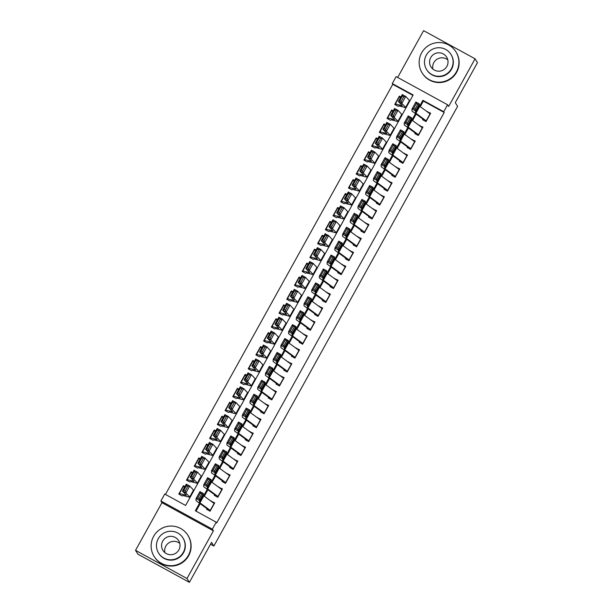 <?xml version="1.0" encoding="UTF-8"?>
<svg xmlns="http://www.w3.org/2000/svg" width="613" height="613" viewBox="0 0 613 613"><rect width="100%" height="100%" fill="white"/><g stroke="black" fill="none" stroke-linecap="round" stroke-linejoin="round"><path stroke-width="0.92" d="M412.924 95.375L392.757 84.341L392.274 83.575L396.136 76.617L447.597 104.769L443.743 111.727L422.878 100.31L419.621 106.179M210.535 544.214L213.868 546.037L457.597 106.348L455.29 102.655L477.466 62.649L475.067 58.802L423.606 30.65L397.661 77.453M213.868 546.037L211.569 542.344L189.394 582.35L137.933 554.198L135.534 550.351L186.996 578.503L213.416 530.85L212.359 529.157L160.89 500.997L164.751 494.04L185.616 505.457L413.139 94.984L392.274 83.575M213.416 530.85L161.947 502.691L135.534 550.351M161.947 502.691L160.89 500.997M392.757 84.341L165.441 494.423M189.394 582.35L186.996 578.503M423.177 118.577L422.564 119.688L426.043 121.589L430.663 113.236L427.031 111.62M415.468 132.492L414.848 133.603L418.327 135.504L422.955 127.152L419.323 125.535M407.752 146.4L407.139 147.518L410.61 149.419L415.239 141.067L411.607 139.442M400.036 160.315L399.423 161.426L402.902 163.334L407.53 154.982L403.898 153.357M392.328 174.23L391.707 175.341L395.186 177.249L399.814 168.897L396.182 167.272M384.612 188.145L383.999 189.256L387.477 191.156L392.105 182.812L388.473 181.187M376.903 202.06L376.282 203.171L379.761 205.071L384.389 196.727L380.757 195.103M369.187 215.975L368.574 217.086L372.053 218.987L376.673 210.642L373.041 209.018M361.478 229.89L360.858 231.001L364.337 232.902L368.965 224.557L365.333 222.933M353.762 243.805L353.149 244.916L356.62 246.817L361.249 238.465L357.617 236.848M346.046 257.721L345.433 258.832L348.912 260.732L353.54 252.38L349.908 250.763M338.338 271.628L337.717 272.747L341.196 274.647L345.824 266.295L342.192 264.678M330.622 285.543L330.009 286.654L333.487 288.562L338.115 280.21L334.483 278.586M322.913 299.458L322.292 300.569L325.771 302.477L330.399 294.125L326.767 292.501M315.197 313.373L314.584 314.484L318.063 316.385L322.691 308.04L319.051 306.416M307.488 327.288L306.868 328.399L310.347 330.3L314.975 321.955L311.343 320.331M299.772 341.203L299.159 342.315L302.63 344.215L307.259 335.87L303.627 334.246M292.056 355.119L291.443 356.23L294.922 358.13L299.55 349.785L295.918 348.161M284.348 369.034L283.735 370.145L287.206 372.045L291.834 363.701L288.202 362.076M276.632 382.949L276.019 384.06L279.497 385.96L284.125 377.608L280.493 375.991M268.923 396.864L268.302 397.975L271.781 399.875L276.409 391.523L272.777 389.906M261.207 410.771L260.594 411.882L264.073 413.79L268.701 405.438L265.069 403.814M253.498 424.686L252.878 425.797L256.357 427.705L260.985 419.353L257.353 417.729M245.782 438.601L245.169 439.713L248.64 441.621L253.269 433.268L249.637 431.644M238.074 452.517L237.453 453.628L240.932 455.528L245.56 447.184L241.928 445.559M230.358 466.432L229.745 467.543L233.216 469.443L237.844 461.099L234.212 459.474M222.642 480.347L222.029 481.458L225.507 483.358L230.136 475.014L226.504 473.389M214.933 494.262L214.312 495.373L217.791 497.273L222.419 488.929L218.787 487.304M184.076 486.783L183.41 485.718L178.781 494.07L182.26 495.971M191.785 472.868L191.126 471.803L186.498 480.155L189.976 482.056M199.501 458.953L198.834 457.888L194.206 466.24L197.685 468.14M207.217 445.038L206.55 443.973L201.922 452.325L205.401 454.225M214.925 431.123L214.266 430.058L209.638 438.41L213.109 440.31M222.642 417.215L221.975 416.15L217.347 424.495L220.826 426.395M230.35 403.3L229.691 402.235L225.063 410.58L228.542 412.48M238.066 389.385L237.4 388.32L232.771 396.665L236.25 398.573M245.775 375.47L245.116 374.405L240.488 382.75L243.966 384.657M253.491 361.555L252.824 360.49L248.196 368.842L251.675 370.742M261.207 347.64L260.54 346.575L255.912 354.927L259.391 356.827M268.915 333.725L268.256 332.66L263.628 341.012L267.099 342.912M276.632 319.81L275.965 318.745L271.337 327.097L274.816 328.997M284.34 305.895L283.681 304.83L279.053 313.182L282.532 315.082M292.056 291.98L291.39 290.922L286.761 299.267L290.24 301.167M299.765 278.072L299.106 277.007L294.478 285.351L297.956 287.252M307.481 264.157L306.814 263.092L302.186 271.436L305.665 273.344M315.197 250.242L314.53 249.177L309.902 257.521L313.381 259.429M322.905 236.327L322.239 235.262L317.618 243.614L321.089 245.514M330.622 222.412L329.955 221.347L325.327 229.699L328.806 231.599M338.33 208.497L337.671 207.432L333.043 215.784L336.514 217.684M346.046 194.582L345.38 193.516L340.751 201.869L344.23 203.769M353.755 180.666L353.096 179.601L348.468 187.953L351.946 189.854M361.471 166.751L360.804 165.694L356.176 174.038L359.655 175.939M369.179 152.844L368.52 151.779L363.892 160.123L367.371 162.024M376.895 138.929L376.229 137.864L371.601 146.208L375.079 148.116M384.612 125.014L383.945 123.949L379.317 132.293L382.796 134.201M392.32 111.099L391.661 110.033L387.033 118.378L390.504 120.286M184.957 486.569L183.41 485.718M192.674 472.654L191.126 471.803M200.382 458.739L198.834 457.888M208.098 444.823L206.55 443.973M215.814 430.908L214.266 430.058M223.523 416.993L221.975 416.15M231.239 403.078L229.691 402.235M238.947 389.163L237.4 388.32M246.664 375.248L245.116 374.405M254.372 361.341L252.824 360.49M262.088 347.425L260.54 346.575M269.797 333.51L268.256 332.66M277.513 319.595L275.965 318.745M285.229 305.68L283.681 304.83M292.937 291.765L291.39 290.922M300.654 277.85L299.106 277.007M308.362 263.935L306.814 263.092M316.078 250.02L314.53 249.177M323.787 236.105L322.239 235.262M331.503 222.197L329.955 221.347M339.219 208.282L337.671 207.432M346.927 194.367L345.38 193.516M354.643 180.452L353.096 179.601M362.352 166.537L360.804 165.694M370.068 152.622L368.52 151.779M377.777 138.707L376.229 137.864M385.493 124.791L383.945 123.949M393.209 110.876L391.661 110.033M398.22 106.371L394.741 104.471L399.37 96.118L400.917 96.969M199.539 503.227L195.348 510.782L216.213 522.199L216.696 522.966L444.218 112.493L423.361 101.084L420.265 106.654M416.143 114.095L412.557 120.569M408.427 128.01L404.841 134.485M400.718 141.925L397.132 148.4M393.002 155.84L389.416 162.315M385.293 169.755L381.707 176.23M377.577 183.67L373.991 190.137M369.869 197.585L366.275 204.052M362.153 211.493L358.567 217.967M354.444 225.408L350.851 231.883M346.728 239.323L343.142 245.798M339.012 253.238L335.426 259.713M331.304 267.153L327.717 273.628M323.587 281.068L320.001 287.543M315.879 294.983L312.285 301.458M308.163 308.898L304.577 315.373M300.454 322.813L296.861 329.281M292.738 336.729L289.152 343.196M285.022 350.636L281.436 357.111M277.314 364.551L273.727 371.026M269.597 378.466L266.011 384.941M261.889 392.381L258.295 398.856M254.173 406.296L250.587 412.771M246.464 420.212L242.871 426.686M238.748 434.127L235.162 440.601M231.032 448.042L227.446 454.509M223.324 461.957L219.738 468.424M215.607 475.864L212.021 482.339M207.899 489.779L204.305 496.254M200.183 503.694L196.045 511.165M207.217 508.177L206.604 509.288L210.083 511.188L214.711 502.836L211.079 501.219M447.597 104.769L448.655 106.463L475.067 58.802M444.218 112.493L443.743 111.727M216.213 522.199L212.359 529.157M415.499 113.627L411.913 120.094M407.783 127.535L404.197 134.009M400.074 141.45L396.488 147.925M392.358 155.365L388.772 161.84M384.65 169.28L381.064 175.755M376.934 183.195L373.348 189.67M369.225 197.11L365.632 203.577M361.509 211.025L357.923 217.492M353.793 224.94L350.207 231.407M346.084 238.855L342.498 245.323M338.368 252.763L334.782 259.238M330.66 266.678L327.074 273.153M322.944 280.593L319.358 287.068M315.235 294.508L311.649 300.983M307.519 308.423L303.933 314.898M299.803 322.338L296.217 328.806M292.094 336.253L288.508 342.721M284.378 350.169L280.792 356.636M276.67 364.084L273.084 370.551M268.954 377.999L265.368 384.466M261.245 391.906L257.659 398.381M253.529 405.821L249.943 412.296M245.821 419.736L242.227 426.211M238.105 433.652L234.518 440.126M230.388 447.567L226.802 454.041M222.68 461.482L219.094 467.949M214.964 475.397L211.378 481.864M207.255 489.312L203.669 495.779M423.361 101.084L422.878 100.31M211.684 501.664L211.232 500.936M400.036 97.183L399.37 96.118M219.393 487.749L218.941 487.021M227.109 473.834L226.657 473.106M234.817 459.919L234.365 459.198M242.533 446.003L242.081 445.283M250.25 432.088L249.797 431.368M257.958 418.173L257.506 417.453M265.674 404.266L265.222 403.538M273.383 390.351L272.931 389.623M281.099 376.436L280.647 375.708M288.807 362.521L288.355 361.793M296.523 348.605L296.071 347.877M304.24 334.69L303.787 333.962M311.948 320.775L311.496 320.055M319.664 306.86L319.212 306.14M327.373 292.945L326.921 292.225M335.089 279.038L334.637 278.31M342.797 265.123L342.345 264.395M350.513 251.207L350.061 250.479M358.23 237.292L357.777 236.564M365.938 223.377L365.486 222.649M373.654 209.462L373.202 208.734M381.363 195.547L380.911 194.827M389.079 181.632L388.627 180.912M396.787 167.717L396.335 166.997M404.503 153.802L404.051 153.081M412.212 139.894L411.767 139.166M419.928 125.979L419.476 125.251M427.644 112.064L427.192 111.336M210.435 510.545L199.968 502.859A7.969 0.444 29 0 1 199.47 502.392L199.562 500.492L196.076 498.561L195.984 500.469A11.954 0.667 -151 0 0 196.735 501.166L206.949 508.66M207.11 508.79L207.845 509.97M197.708 497.971L196.076 498.561L199.93 491.611L203.416 493.534L199.562 500.492L199.102 498.737L201.8 493.871L200.405 493.097L197.708 497.971L199.102 498.737M214.297 503.587L203.822 495.902A7.969 0.444 29 0 1 203.324 495.434L203.416 493.534L201.8 493.871M199.93 491.611L200.405 493.097M183.149 486.615L184.743 486.96M187.877 486.247L186.49 485.496L183.793 490.369L185.172 491.113L187.877 486.247L189.739 486.032L185.885 492.99L182.436 491.12L186.291 484.163L189.739 486.032L193.524 490.055A11.954 0.667 29 0 1 193.624 490.239L189.769 497.197A11.954 0.667 29 0 1 189.471 497.189L182.812 495.465M185.172 491.113L185.885 492.99L189.67 497.013A11.954 0.667 29 0 1 189.769 497.197M180.03 494.745L179.425 493.534L186.084 495.266A7.969 0.444 -151 0 0 186.283 495.266A7.969 0.444 -151 0 0 186.222 495.143L182.436 491.12L183.793 490.369M186.49 485.496L186.291 484.163M164.912 552.65A9.241 9.18 148.1 0 1 179.77 543.394M153.618 536.367A19.915 19.785 -31.9 0 0 154.101 556.412A19.915 19.785 -31.9 0 0 188.39 555.386A19.915 19.785 -31.9 0 0 187.907 535.341A19.915 19.785 -31.9 0 0 153.618 536.367M154.101 556.412L154.338 556.796A19.915 19.785 -31.9 0 0 188.628 555.769A19.915 19.785 -31.9 0 0 188.145 535.724L187.907 535.341M182.95 537.938L183.172 538.291A14.337 14.245 148.1 0 1 183.525 552.727A14.337 14.245 148.1 0 1 158.836 553.462L158.614 553.11A14.337 14.245 -31.9 0 0 183.302 552.367A14.337 14.245 -31.9 0 0 182.95 537.938A14.337 14.245 -31.9 0 0 158.261 538.674A14.337 14.245 -31.9 0 0 158.614 553.11M178.85 549.938A9.241 9.18 -31.9 0 0 178.628 540.635A9.241 9.18 -31.9 0 0 162.713 541.11A9.241 9.18 -31.9 0 0 162.943 550.413A9.241 9.18 -31.9 0 0 178.85 549.938M432.931 69.131A9.241 9.18 148.1 0 1 447.789 59.867M421.637 52.841A19.915 19.785 -31.9 0 0 422.119 72.893A19.915 19.785 -31.9 0 0 456.409 71.867A19.915 19.785 -31.9 0 0 455.926 51.814A19.915 19.785 -31.9 0 0 421.637 52.841M422.119 72.893L422.365 73.276A19.915 19.785 -31.9 0 0 456.647 72.25A19.915 19.785 -31.9 0 0 456.164 52.205L455.926 51.814M450.969 54.411L451.191 54.764A14.337 14.245 148.1 0 1 451.543 69.2A14.337 14.245 148.1 0 1 426.855 69.943L426.633 69.591A14.337 14.245 -31.9 0 0 451.321 68.848A14.337 14.245 -31.9 0 0 450.969 54.411A14.337 14.245 -31.9 0 0 426.288 55.155A14.337 14.245 -31.9 0 0 426.633 69.591M446.869 66.411A9.241 9.18 -31.9 0 0 446.647 57.109A9.241 9.18 -31.9 0 0 430.732 57.584A9.241 9.18 -31.9 0 0 430.962 66.894A9.241 9.18 -31.9 0 0 446.869 66.411M218.151 496.63L207.684 488.944A7.969 0.444 29 0 1 207.186 488.477L207.271 486.576L203.784 484.653L203.7 486.553A11.954 0.667 -151 0 0 204.443 487.251L214.665 494.745M214.826 494.875L215.561 496.055M205.416 484.055L203.784 484.653L207.646 477.696L211.133 479.619L207.271 486.576L206.811 484.829L209.508 479.956L208.114 479.182L205.416 484.055L206.811 484.829M222.006 489.672L211.539 481.987A7.969 0.444 29 0 1 211.041 481.519L211.133 479.619L209.508 479.956M207.646 477.696L208.114 479.182M225.868 482.715L215.393 475.029A7.969 0.444 29 0 1 214.895 474.562L214.987 472.661L211.5 470.738L211.408 472.638A11.954 0.667 -151 0 0 212.159 473.336L222.373 480.83M222.542 480.96L223.27 482.14M213.132 470.14L211.5 470.738L215.355 463.78L218.841 465.704L214.987 472.661L214.527 470.914L217.224 466.041L215.83 465.275L213.132 470.14L214.527 470.914M229.722 475.757L219.255 468.071A7.969 0.444 29 0 1 218.749 467.604L218.841 465.704L217.224 466.041M215.355 463.78L215.83 465.275M233.576 468.799L223.109 461.114A7.969 0.444 29 0 1 222.611 460.647L222.695 458.746L219.216 456.823L219.125 458.723A11.954 0.667 -151 0 0 219.875 459.421L230.09 466.914M230.25 467.045L230.986 468.225M220.841 456.225L219.216 456.823L223.071 449.865L226.557 451.789L222.695 458.746L222.235 456.999L224.94 452.126L223.546 451.36L220.841 456.225L222.235 456.999M237.43 461.842L226.963 454.156A7.969 0.444 29 0 1 226.465 453.697L226.557 451.789L224.94 452.126M223.071 449.865L223.546 451.36M241.292 454.884L230.817 447.199A7.969 0.444 29 0 1 230.319 446.739L230.411 444.831L226.925 442.908L226.833 444.808A11.954 0.667 -151 0 0 227.584 445.505L237.806 452.999M237.967 453.13L238.695 454.31M228.557 442.31L226.925 442.908L230.779 435.95L234.266 437.874L230.411 444.831L229.952 443.084L232.649 438.211L231.254 437.444L228.557 442.31L229.952 443.084M245.146 447.927L234.679 440.241A7.969 0.444 29 0 1 234.181 439.782L234.266 437.874L232.649 438.211M230.779 435.95L231.254 437.444M190.865 472.7L192.459 473.044M195.585 472.332L194.206 471.581L191.509 476.454L192.888 477.198L195.585 472.332L197.455 472.117L193.601 479.075L190.145 477.205L194.007 470.248L197.455 472.117L201.24 476.14A11.954 0.667 29 0 1 201.34 476.324L197.486 483.282A11.954 0.667 29 0 1 197.179 483.274L190.52 481.55M192.888 477.198L193.601 479.075L197.386 483.098A11.954 0.667 29 0 1 197.486 483.282M187.739 480.83L187.141 479.619L193.8 481.351A7.969 0.444 -151 0 0 193.999 481.351A7.969 0.444 -151 0 0 193.93 481.228L190.145 477.205L191.509 476.454M194.206 471.581L194.007 470.248M198.574 458.785L200.167 459.129M203.301 458.417L201.922 457.666L199.217 462.539L200.597 463.282L203.301 458.417L205.171 458.202L201.309 465.16L197.861 463.29L201.715 456.333L205.171 458.202L208.956 462.225A11.954 0.667 29 0 1 209.056 462.409L205.194 469.366A11.954 0.667 29 0 1 204.895 469.359L198.237 467.635M200.597 463.282L201.309 465.16L205.094 469.183A11.954 0.667 29 0 1 205.194 469.366M195.455 466.922L194.85 465.704L201.508 467.435A7.969 0.444 -151 0 0 201.715 467.435A7.969 0.444 -151 0 0 201.646 467.313L197.861 463.29L199.217 462.539M201.922 457.666L201.715 456.333M206.29 444.869L207.884 445.214M211.01 444.502L209.631 443.751L206.933 448.624L208.313 449.375L211.01 444.502L212.88 444.287L209.025 451.245L205.57 449.375L209.431 442.417L212.88 444.287L216.665 448.318A11.954 0.667 29 0 1 216.764 448.501L212.91 455.459A11.954 0.667 29 0 1 212.604 455.451L205.945 453.72M208.313 449.375L209.025 451.245L212.811 455.267A11.954 0.667 29 0 1 212.91 455.459M203.164 453.007L202.566 451.789L209.225 453.52A7.969 0.444 -151 0 0 209.424 453.528A7.969 0.444 -151 0 0 209.362 453.398L205.57 449.375L206.933 448.624M209.631 443.751L209.431 442.417M213.998 430.954L215.592 431.299M218.726 430.587L217.347 429.843L214.642 434.709L216.029 435.46L218.726 430.587L220.596 430.372L216.734 437.33L213.286 435.46L217.14 428.502L220.596 430.372L224.381 434.402A11.954 0.667 29 0 1 224.481 434.586L220.619 441.544A11.954 0.667 29 0 1 220.32 441.536L213.661 439.805M216.029 435.46L216.734 437.33L220.519 441.36A11.954 0.667 29 0 1 220.619 441.544M210.88 439.092L210.274 437.881L216.933 439.605A7.969 0.444 -151 0 0 217.14 439.613A7.969 0.444 -151 0 0 217.071 439.49L213.286 435.46L214.642 434.709M217.347 429.843L217.14 428.502M249.001 440.969L238.534 433.284A7.969 0.444 29 0 1 238.036 432.824L238.128 430.916L234.641 428.993L234.549 430.893A11.954 0.667 -151 0 0 235.3 431.59L245.514 439.084M245.675 439.222L246.411 440.395M236.266 428.395L234.641 428.993L238.495 422.035L241.982 423.958L238.128 430.916L237.66 429.169L240.365 424.296L238.97 423.529L236.266 428.395L237.66 429.169M252.862 434.012L242.388 426.326A7.969 0.444 29 0 1 241.89 425.866L241.982 423.958L240.365 424.296M238.495 422.035L238.97 423.529M221.714 417.039L223.308 417.384M226.435 416.671L225.055 415.928L222.358 420.794L223.737 421.545L226.435 416.671L228.304 416.465L224.45 423.422L221.002 421.552L224.856 414.595L228.304 416.465L232.089 420.487A11.954 0.667 29 0 1 232.189 420.671L228.335 427.629A11.954 0.667 29 0 1 228.028 427.621L221.37 425.889M223.737 421.545L224.45 423.422L228.235 427.445A11.954 0.667 29 0 1 228.335 427.629M218.588 425.177L217.99 423.966L224.649 425.69A7.969 0.444 -151 0 0 224.848 425.698A7.969 0.444 -151 0 0 224.787 425.575L221.002 421.552L222.358 420.794M225.055 415.928L224.856 414.595M256.717 427.054L246.25 419.369A7.969 0.444 29 0 1 245.744 418.909L245.836 417.001L242.35 415.078L242.265 416.986A11.954 0.667 -151 0 0 243.009 417.683L253.23 425.169M253.391 425.307L254.127 426.479M243.982 414.488L242.35 415.078L246.211 408.12L249.69 410.043L245.836 417.001L245.376 415.254L248.073 410.381L246.679 409.614L243.982 414.488L245.376 415.254M260.571 420.097L250.104 412.419A7.969 0.444 29 0 1 249.606 411.951L249.69 410.043L248.073 410.381M246.211 408.12L246.679 409.614M229.431 403.132L231.017 403.469M234.151 402.756L232.771 402.013L230.074 406.879L231.453 407.63L234.151 402.756L236.02 402.549L232.166 409.507L228.71 407.637L232.565 400.68L236.02 402.549L239.806 406.572A11.954 0.667 29 0 1 239.905 406.756L236.043 413.714A11.954 0.667 29 0 1 235.744 413.706L229.086 411.974M231.453 407.63L232.166 409.507L235.951 413.53A11.954 0.667 29 0 1 236.043 413.714M226.304 411.262L225.707 410.051L232.365 411.775A7.969 0.444 -151 0 0 232.565 411.783A7.969 0.444 -151 0 0 232.496 411.66L228.71 407.637L230.074 406.879M232.771 402.013L232.565 400.68M264.425 413.139L253.958 405.461A7.969 0.444 29 0 1 253.46 404.994L253.552 403.086L250.066 401.163L249.974 403.07A11.954 0.667 -151 0 0 250.725 403.768L260.939 411.262M261.1 411.392L261.835 412.564M251.698 400.573L250.066 401.163L253.92 394.205L257.406 396.136L253.552 403.086L253.092 401.339L255.79 396.473L254.395 395.699L251.698 400.573L253.092 401.339M268.287 406.181L257.812 398.504A7.969 0.444 29 0 1 257.314 398.036L257.406 396.136L255.79 396.473M253.92 394.205L254.395 395.699M237.139 389.217L238.733 389.554M241.867 388.841L240.48 388.098L237.783 392.964L239.162 393.715L241.867 388.841L243.729 388.634L239.875 395.592L236.426 393.722L240.281 386.765L243.729 388.634L247.514 392.657A11.954 0.667 29 0 1 247.614 392.841L243.759 399.799A11.954 0.667 29 0 1 243.461 399.791L236.802 398.067M239.162 393.715L239.875 395.592L243.66 399.615A11.954 0.667 29 0 1 243.759 399.799M234.02 397.347L233.415 396.136L240.074 397.86A7.969 0.444 -151 0 0 240.273 397.868A7.969 0.444 -151 0 0 240.212 397.745L236.426 393.722L237.783 392.964M240.48 388.098L240.281 386.765M272.141 399.232L261.674 391.546A7.969 0.444 29 0 1 261.176 391.079L261.261 389.178L257.774 387.247L257.69 389.155A11.954 0.667 -151 0 0 258.433 389.853L268.655 397.347M268.816 397.477L269.551 398.649M259.406 386.657L257.774 387.247L261.636 380.29L265.123 382.221L261.261 389.178L260.801 387.424L263.498 382.558L262.103 381.784L259.406 386.657L260.801 387.424M275.996 392.274L265.529 384.589A7.969 0.444 29 0 1 265.031 384.121L265.123 382.221L263.498 382.558M261.636 380.29L262.103 381.784M244.855 375.302L246.449 375.639M249.575 374.934L248.196 374.183L245.499 379.056L246.878 379.799L249.575 374.934L251.445 374.719L247.591 381.677L244.135 379.807L247.997 372.85L251.445 374.719L255.23 378.742A11.954 0.667 29 0 1 255.33 378.926L251.476 385.884A11.954 0.667 29 0 1 251.169 385.876L244.51 384.152M246.878 379.799L247.591 381.677L251.376 385.7A11.954 0.667 29 0 1 251.476 385.884M241.729 383.431L241.131 382.221L247.79 383.945A7.969 0.444 -151 0 0 247.989 383.953A7.969 0.444 -151 0 0 247.92 383.83L244.135 379.807L245.499 379.056M248.196 374.183L247.997 372.85M279.85 385.316L269.383 377.631A7.969 0.444 29 0 1 268.885 377.164L268.977 375.263L265.49 373.332L265.398 375.24A11.954 0.667 -151 0 0 266.149 375.938L276.363 383.431M276.532 383.562L277.26 384.734M267.122 372.742L265.49 373.332L269.345 366.375L272.831 368.306L268.977 375.263L268.517 373.509L271.214 368.643L269.82 367.869L267.122 372.742L268.517 373.509M283.712 378.359L273.245 370.673A7.969 0.444 29 0 1 272.739 370.206L272.831 368.306L271.214 368.643M269.345 366.375L269.82 367.869M252.564 361.386L254.157 361.731M257.291 361.019L255.905 360.268L253.207 365.141L254.587 365.884L257.291 361.019L259.161 360.804L255.299 367.762L251.851 365.892L255.705 358.934L259.161 360.804L262.946 364.827A11.954 0.667 29 0 1 263.038 365.011L259.184 371.968A11.954 0.667 29 0 1 258.885 371.961L252.227 370.237M254.587 365.884L255.299 367.762L259.084 371.784A11.954 0.667 29 0 1 259.184 371.968M249.445 369.516L248.84 368.306L255.498 370.03A7.969 0.444 -151 0 0 255.705 370.037A7.969 0.444 -151 0 0 255.636 369.915L251.851 365.892L253.207 365.141M255.905 360.268L255.705 358.934M287.566 371.401L277.099 363.716A7.969 0.444 29 0 1 276.601 363.248L276.685 361.348L273.206 359.425L273.114 361.325A11.954 0.667 -151 0 0 273.858 362.022L284.08 369.516M284.24 369.647L284.976 370.827M274.831 358.827L273.206 359.425L277.061 352.467L280.547 354.391L276.685 361.348L276.225 359.593L278.93 354.728L277.536 353.954L274.831 358.827L276.225 359.593M291.42 364.444L280.953 356.758A7.969 0.444 29 0 1 280.455 356.291L280.547 354.391L278.93 354.728M277.061 352.467L277.536 353.954M260.28 347.471L261.874 347.816M265 347.104L263.621 346.353L260.923 351.226L262.303 351.969L265 347.104L266.87 346.889L263.015 353.847L259.56 351.977L263.421 345.019L266.87 346.889L270.655 350.912A11.954 0.667 29 0 1 270.754 351.096L266.9 358.053A11.954 0.667 29 0 1 266.594 358.046L259.935 356.322M262.303 351.969L263.015 353.847L266.801 357.869A11.954 0.667 29 0 1 266.9 358.053M257.154 355.601L256.556 354.391L263.215 356.122A7.969 0.444 -151 0 0 263.414 356.122A7.969 0.444 -151 0 0 263.345 356L259.56 351.977L260.923 351.226M263.621 346.353L263.421 345.019M295.282 357.486L284.807 349.801A7.969 0.444 29 0 1 284.309 349.333L284.401 347.433L280.915 345.51L280.823 347.41A11.954 0.667 -151 0 0 281.574 348.107L291.788 355.601M291.957 355.732L292.685 356.912M282.547 344.912L280.915 345.51L284.769 338.552L288.256 340.476L284.401 347.433L283.942 345.686L286.639 340.813L285.244 340.046L282.547 344.912L283.942 345.686M299.136 350.529L288.669 342.843A7.969 0.444 29 0 1 288.171 342.376L288.256 340.476L286.639 340.813M284.769 338.552L285.244 340.046M267.988 333.556L269.582 333.901M272.716 333.188L271.337 332.438L268.632 337.311L270.011 338.054L272.716 333.188L274.586 332.974L270.724 339.931L267.276 338.062L271.13 331.104L274.586 332.974L278.371 336.997A11.954 0.667 29 0 1 278.471 337.181L274.609 344.138A11.954 0.667 29 0 1 274.31 344.131L267.651 342.406M270.011 338.054L270.724 339.931L274.509 343.954A11.954 0.667 29 0 1 274.609 344.138M264.87 341.694L264.264 340.476L270.923 342.207A7.969 0.444 -151 0 0 271.13 342.207A7.969 0.444 -151 0 0 271.061 342.085L267.276 338.062L268.632 337.311M271.337 332.438L271.13 331.104M302.991 343.571L292.524 335.886A7.969 0.444 29 0 1 292.026 335.418L292.117 333.518L288.631 331.595L288.539 333.495A11.954 0.667 -151 0 0 289.29 334.192L299.504 341.686M299.665 341.816L300.401 342.996M290.255 330.997L288.631 331.595L292.485 324.637L295.972 326.56L292.117 333.518L291.65 331.771L294.355 326.898L292.96 326.131L290.255 330.997L291.65 331.771M306.845 336.614L296.378 328.928A7.969 0.444 29 0 1 295.88 328.461L295.972 326.56L294.355 326.898M292.485 324.637L292.96 326.131M275.704 319.641L277.298 319.986M280.425 319.273L279.045 318.522L276.348 323.396L277.727 324.147L280.425 319.273L282.294 319.059L278.44 326.016L274.992 324.147L278.846 317.189L282.294 319.059L286.079 323.082A11.954 0.667 29 0 1 286.179 323.273L282.325 330.231A11.954 0.667 29 0 1 282.018 330.223L275.36 328.491M277.727 324.147L278.44 326.016L282.225 330.039A11.954 0.667 29 0 1 282.325 330.231M272.578 327.779L271.98 326.56L278.639 328.292A7.969 0.444 -151 0 0 278.838 328.292A7.969 0.444 -151 0 0 278.777 328.17L274.992 324.147L276.348 323.396M279.045 318.522L278.846 317.189M310.707 329.656L300.24 321.971A7.969 0.444 29 0 1 299.734 321.511L299.826 319.603L296.34 317.68L296.248 319.58A11.954 0.667 -151 0 0 296.999 320.277L307.22 327.771M307.381 327.901L308.109 329.081M297.972 317.082L296.34 317.68L300.201 310.722L303.68 312.645L299.826 319.603L299.366 317.856L302.063 312.982L300.669 312.216L297.972 317.082L299.366 317.856M314.561 322.699L304.094 315.013A7.969 0.444 29 0 1 303.596 314.553L303.68 312.645L302.063 312.982M300.201 310.722L300.669 312.216M283.421 305.726L285.007 306.071M288.141 305.358L286.761 304.607L284.057 309.481L285.443 310.232L288.141 305.358L290.01 305.144L286.148 312.101L282.7 310.232L286.555 303.274L290.01 305.144L293.796 309.174A11.954 0.667 29 0 1 293.895 309.358L290.033 316.316A11.954 0.667 29 0 1 289.734 316.308L283.076 314.576M285.443 310.232L286.148 312.101L289.941 316.132A11.954 0.667 29 0 1 290.033 316.316M280.294 313.864L279.697 312.645L286.348 314.377A7.969 0.444 -151 0 0 286.555 314.385A7.969 0.444 -151 0 0 286.486 314.262L282.7 310.232L284.057 309.481M286.761 304.607L286.555 303.274M318.415 315.741L307.948 308.055A7.969 0.444 29 0 1 307.45 307.596L307.542 305.688L304.056 303.764L303.964 305.665A11.954 0.667 -151 0 0 304.715 306.362L314.929 313.856M315.09 313.994L315.825 315.166M305.688 303.167L304.056 303.764L307.91 296.807L311.396 298.73L307.542 305.688L307.082 303.941L309.78 299.067L308.385 298.301L305.688 303.167L307.082 303.941M322.277 308.783L311.802 301.098A7.969 0.444 29 0 1 311.304 300.638L311.396 298.73L309.78 299.067M307.91 296.807L308.385 298.301M291.129 291.811L292.723 292.156M295.849 291.443L294.47 290.7L291.773 295.566L293.152 296.317L295.849 291.443L297.719 291.236L293.865 298.186L290.416 296.317L294.271 289.367L297.719 291.236L301.504 295.259A11.954 0.667 29 0 1 301.604 295.443L297.749 302.401A11.954 0.667 29 0 1 297.451 302.393L290.792 300.661M293.152 296.317L293.865 298.186L297.65 302.217A11.954 0.667 29 0 1 297.749 302.401M288.01 299.949L287.405 298.738L294.064 300.462A7.969 0.444 -151 0 0 294.263 300.47A7.969 0.444 -151 0 0 294.202 300.347L290.416 296.317L291.773 295.566M294.47 290.7L294.271 289.367M326.131 301.826L315.664 294.14A7.969 0.444 29 0 1 315.166 293.681L315.251 291.773L311.764 289.849L311.68 291.75A11.954 0.667 -151 0 0 312.423 292.455L322.645 299.941M322.806 300.079L323.541 301.251M313.396 289.259L311.764 289.849L315.626 282.892L319.112 284.815L315.251 291.773L314.791 290.026L317.488 285.152L316.093 284.386L313.396 289.259L314.791 290.026M329.986 294.868L319.519 287.183A7.969 0.444 29 0 1 319.021 286.723L319.112 284.815L317.488 285.152M315.626 282.892L316.093 284.386M298.845 277.904L300.431 278.241M303.565 277.528L302.186 276.785L299.489 281.651L300.868 282.401L303.565 277.528L305.435 277.321L301.581 284.279L298.125 282.409L301.987 275.452L305.435 277.321L309.22 281.344A11.954 0.667 29 0 1 309.32 281.528L305.466 288.485A11.954 0.667 29 0 1 305.159 288.478L298.5 286.746M300.868 282.401L301.581 284.279L305.366 288.302A11.954 0.667 29 0 1 305.466 288.485M295.719 286.033L295.121 284.823L301.78 286.547A7.969 0.444 -151 0 0 301.979 286.555A7.969 0.444 -151 0 0 301.91 286.432L298.125 282.409L299.489 281.651M302.186 276.785L301.987 275.452M333.84 287.911L323.373 280.233A7.969 0.444 29 0 1 322.875 279.766L322.967 277.858L319.48 275.934L319.388 277.842A11.954 0.667 -151 0 0 320.139 278.54L330.353 286.026M330.522 286.164L331.25 287.336M321.112 275.344L319.48 275.934L323.335 268.977L326.821 270.9L322.967 277.858L322.507 276.111L325.204 271.245L323.81 270.471L321.112 275.344L322.507 276.111M337.702 280.953L327.235 273.275A7.969 0.444 29 0 1 326.729 272.808L326.821 270.9L325.204 271.245M323.335 268.977L323.81 270.471M306.554 263.988L308.147 264.326M311.281 263.613L309.894 262.87L307.197 267.735L308.577 268.486L311.281 263.613L313.143 263.406L309.289 270.364L305.841 268.494L309.695 261.536L313.143 263.406L316.936 267.429A11.954 0.667 29 0 1 317.028 267.613L313.174 274.57A11.954 0.667 29 0 1 312.875 274.563L306.216 272.831M308.577 268.486L309.289 270.364L313.074 274.386A11.954 0.667 29 0 1 313.174 274.57M303.435 272.118L302.83 270.908L309.488 272.632A7.969 0.444 -151 0 0 309.688 272.639A7.969 0.444 -151 0 0 309.626 272.517L305.841 268.494L307.197 267.735M309.894 262.87L309.695 261.536M341.556 273.996L331.089 266.318A7.969 0.444 29 0 1 330.591 265.85L330.675 263.95L327.196 262.019L327.104 263.927A11.954 0.667 -151 0 0 327.848 264.624L338.07 272.118M338.23 272.249L338.966 273.421M328.821 261.429L327.196 262.019L331.051 255.062L334.537 256.993L330.675 263.95L330.215 262.195L332.92 257.33L331.526 256.556L328.821 261.429L330.215 262.195M345.41 267.046L334.943 259.36A7.969 0.444 29 0 1 334.445 258.893L334.537 256.993L332.92 257.33M331.051 255.062L331.526 256.556M314.27 250.073L315.864 250.411M318.99 249.698L317.611 248.955L314.913 253.82L316.293 254.571L318.99 249.698L320.86 249.491L317.005 256.449L313.549 254.579L317.411 247.621L320.86 249.491L324.645 253.514A11.954 0.667 29 0 1 324.744 253.698L320.89 260.655A11.954 0.667 29 0 1 320.584 260.648L313.925 258.924M316.293 254.571L317.005 256.449L320.791 260.471A11.954 0.667 29 0 1 320.89 260.655M311.143 258.203L310.546 256.993L317.205 258.717A7.969 0.444 -151 0 0 317.404 258.724A7.969 0.444 -151 0 0 317.335 258.602L313.549 254.579L314.913 253.82M317.611 248.955L317.411 247.621M349.272 260.088L338.797 252.403A7.969 0.444 29 0 1 338.299 251.935L338.391 250.035L334.905 248.104L334.813 250.012A11.954 0.667 -151 0 0 335.564 250.709L345.778 258.203M345.947 258.334L346.674 259.506M336.537 247.514L334.905 248.104L338.759 241.147L342.246 243.077L338.391 250.035L337.932 248.28L340.629 243.415L339.234 242.641L336.537 247.514L337.932 248.28M353.126 253.131L342.659 245.445A7.969 0.444 29 0 1 342.161 244.978L342.246 243.077L340.629 243.415M338.759 241.147L339.234 242.641M321.978 236.158L323.572 236.503M326.706 235.79L325.327 235.04L322.622 239.913L324.001 240.656L326.706 235.79L328.576 235.576L324.714 242.533L321.266 240.664L325.12 233.706L328.576 235.576L332.361 239.599A11.954 0.667 29 0 1 332.461 239.783L328.599 246.74A11.954 0.667 29 0 1 328.3 246.732L321.641 245.008M324.001 240.656L324.714 242.533L328.499 246.556A11.954 0.667 29 0 1 328.599 246.74M318.86 244.288L318.254 243.077L324.913 244.802A7.969 0.444 -151 0 0 325.12 244.809A7.969 0.444 -151 0 0 325.051 244.687L321.266 240.664L322.622 239.913M325.327 235.04L325.12 233.706M356.981 246.173L346.514 238.488A7.969 0.444 29 0 1 346.016 238.02L346.107 236.12L342.621 234.189L342.529 236.097A11.954 0.667 -151 0 0 343.28 236.794L353.494 244.288M353.655 244.418L354.391 245.598M344.245 233.599L342.621 234.189L346.475 227.239L349.962 229.162L346.107 236.12L345.64 234.365L348.345 229.5L346.95 228.726L344.245 233.599L345.64 234.365M360.835 239.216L350.368 231.53A7.969 0.444 29 0 1 349.87 231.063L349.962 229.162L348.345 229.5M346.475 227.239L346.95 228.726M329.694 222.243L331.288 222.588M334.414 221.875L333.035 221.124L330.338 225.998L331.717 226.741L334.414 221.875L336.284 221.661L332.43 228.618L328.982 226.749L332.836 219.791L336.284 221.661L340.069 225.684A11.954 0.667 29 0 1 340.169 225.868L336.315 232.825A11.954 0.667 29 0 1 336.008 232.817L329.35 231.093M331.717 226.741L332.43 228.618L336.215 232.641A11.954 0.667 29 0 1 336.315 232.825M326.568 230.373L325.97 229.162L332.629 230.894A7.969 0.444 -151 0 0 332.828 230.894A7.969 0.444 -151 0 0 332.767 230.772L328.982 226.749L330.338 225.998M333.035 221.124L332.836 219.791M364.697 232.258L354.222 224.573A7.969 0.444 29 0 1 353.724 224.105L353.816 222.205L350.329 220.282L350.238 222.182A11.954 0.667 -151 0 0 350.988 222.879L361.21 230.373M361.371 230.503L362.099 231.683M351.962 219.684L350.329 220.282L354.184 213.324L357.67 215.247L353.816 222.205L353.356 220.458L356.053 215.584L354.659 214.811L351.962 219.684L353.356 220.458M368.551 225.3L358.084 217.615A7.969 0.444 29 0 1 357.586 217.148L357.67 215.247L356.053 215.584M354.184 213.324L354.659 214.811M337.411 208.328L338.997 208.673M342.131 207.96L340.751 207.209L338.047 212.083L339.433 212.826L342.131 207.96L344 207.746L340.138 214.703L336.69 212.834L340.544 205.876L344 207.746L347.786 211.769A11.954 0.667 29 0 1 347.885 211.952L344.023 218.91A11.954 0.667 29 0 1 343.724 218.902L337.066 217.178M339.433 212.826L340.138 214.703L343.931 218.726A11.954 0.667 29 0 1 344.023 218.91M334.284 216.466L333.679 215.247L340.338 216.979A7.969 0.444 -151 0 0 340.544 216.979A7.969 0.444 -151 0 0 340.476 216.856L336.69 212.834L338.047 212.083M340.751 207.209L340.544 205.876M372.405 218.343L361.938 210.657A7.969 0.444 29 0 1 361.44 210.19L361.532 208.29L358.046 206.366L357.954 208.267A11.954 0.667 -151 0 0 358.705 208.964L368.919 216.458M369.08 216.588L369.815 217.768M359.678 205.769L358.046 206.366L361.9 199.409L365.386 201.332L361.532 208.29L361.065 206.543L363.77 201.669L362.375 200.903L359.678 205.769L361.065 206.543M376.267 211.385L365.792 203.7A7.969 0.444 29 0 1 365.294 203.232L365.386 201.332L363.77 201.669M361.9 199.409L362.375 200.903M345.119 194.413L346.713 194.758M349.839 194.045L348.46 193.294L345.763 198.168L347.142 198.911L349.839 194.045L351.709 193.831L347.855 200.788L344.406 198.919L348.261 191.961L351.709 193.831L355.494 197.853A11.954 0.667 29 0 1 355.594 198.045L351.739 204.995A11.954 0.667 29 0 1 351.441 204.987L344.782 203.263M347.142 198.911L347.855 200.788L351.64 204.811A11.954 0.667 29 0 1 351.739 204.995M342 202.551L341.395 201.332L348.054 203.064A7.969 0.444 -151 0 0 348.253 203.064A7.969 0.444 -151 0 0 348.192 202.941L344.406 198.919L345.763 198.168M348.46 193.294L348.261 191.961M380.121 204.428L369.654 196.742A7.969 0.444 29 0 1 369.149 196.275L369.241 194.375L365.754 192.451L365.67 194.352A11.954 0.667 -151 0 0 366.413 195.049L376.635 202.543M376.796 202.673L377.531 203.853M367.386 191.854L365.754 192.451L369.616 185.494L373.102 187.417L369.241 194.375L368.781 192.628L371.478 187.754L370.083 186.988L367.386 191.854L368.781 192.628M383.976 197.47L373.509 189.785A7.969 0.444 29 0 1 373.01 189.325L373.102 187.417L371.478 187.754M369.616 185.494L370.083 186.988M352.835 180.498L354.421 180.843M357.555 180.13L356.176 179.379L353.479 184.252L354.858 185.003L357.555 180.13L359.425 179.916L355.571 186.873L352.115 185.003L355.969 178.046L359.425 179.916L363.21 183.946A11.954 0.667 29 0 1 363.31 184.13L359.456 191.087A11.954 0.667 29 0 1 359.149 191.08L352.49 189.348M354.858 185.003L355.571 186.873L359.356 190.896A11.954 0.667 29 0 1 359.456 191.087M349.709 188.635L349.111 187.417L355.77 189.149A7.969 0.444 -151 0 0 355.969 189.156A7.969 0.444 -151 0 0 355.9 189.026L352.115 185.003L353.479 184.252M356.176 179.379L355.969 178.046M387.83 190.513L377.363 182.827A7.969 0.444 29 0 1 376.865 182.368L376.957 180.46L373.47 178.536L373.378 180.437A11.954 0.667 -151 0 0 374.129 181.134L384.343 188.628M384.504 188.758L385.24 189.938M375.102 177.939L373.47 178.536L377.324 171.579L380.811 173.502L376.957 180.46L376.497 178.712L379.194 173.839L377.8 173.073L375.102 177.939L376.497 178.712M391.692 183.555L381.217 175.87A7.969 0.444 29 0 1 380.719 175.41L380.811 173.502L379.194 173.839M377.324 171.579L377.8 173.073M360.544 166.583L362.137 166.928M365.271 166.215L363.884 165.472L361.187 170.337L362.567 171.088L365.271 166.215L367.133 166L363.279 172.958L359.831 171.088L363.685 164.131L367.133 166L370.919 170.031A11.954 0.667 29 0 1 371.018 170.215L367.164 177.172A11.954 0.667 29 0 1 366.865 177.165L360.206 175.433M362.567 171.088L363.279 172.958L367.064 176.988A11.954 0.667 29 0 1 367.164 177.172M357.425 174.72L356.82 173.51L363.478 175.234A7.969 0.444 -151 0 0 363.678 175.241A7.969 0.444 -151 0 0 363.616 175.119L359.831 171.088L361.187 170.337M363.884 165.472L363.685 164.131M395.546 176.598L385.079 168.912A7.969 0.444 29 0 1 384.581 168.452L384.665 166.544L381.179 164.621L381.094 166.521A11.954 0.667 -151 0 0 381.838 167.226L392.059 174.713M392.22 174.851L392.956 176.023M382.811 164.023L381.179 164.621L385.041 157.664L388.527 159.587L384.665 166.544L384.205 164.797L386.903 159.924L385.516 159.158L382.811 164.023L384.205 164.797M399.4 169.64L388.933 161.955A7.969 0.444 29 0 1 388.435 161.495L388.527 159.587L386.903 159.924M385.041 157.664L385.516 159.158M368.26 152.675L369.854 153.012M372.98 152.3L371.601 151.557L368.903 156.422L370.283 157.173L372.98 152.3L374.849 152.093L370.995 159.051L367.539 157.181L371.401 150.223L374.849 152.093L378.635 156.116A11.954 0.667 29 0 1 378.734 156.3L374.88 163.257A11.954 0.667 29 0 1 374.574 163.25L367.915 161.518M370.283 157.173L370.995 159.051L374.781 163.073A11.954 0.667 29 0 1 374.88 163.257M365.133 160.805L364.536 159.595L371.194 161.319A7.969 0.444 -151 0 0 371.394 161.326A7.969 0.444 -151 0 0 371.325 161.204L367.539 157.181L368.903 156.422M371.601 151.557L371.401 150.223M403.262 162.683L392.787 155.005A7.969 0.444 29 0 1 392.289 154.537L392.381 152.629L388.895 150.706L388.803 152.614A11.954 0.667 -151 0 0 389.554 153.311L399.768 160.798M399.937 160.935L400.664 162.108M390.527 150.116L388.895 150.706L392.749 143.749L396.236 145.672L392.381 152.629L391.922 150.882L394.619 146.017L393.224 145.243L390.527 150.116L391.922 150.882M407.116 155.725L396.649 148.047A7.969 0.444 29 0 1 396.144 147.58L396.236 145.672L394.619 146.017M392.749 143.749L393.224 145.243M410.971 148.767L400.504 141.09A7.969 0.444 29 0 1 400.005 140.622L400.09 138.714L396.611 136.791L396.519 138.699A11.954 0.667 -151 0 0 397.27 139.396L407.484 146.89M407.645 147.02L408.381 148.193M398.235 136.201L396.611 136.791L400.465 129.833L403.952 131.764L400.09 138.714L399.63 136.967L402.335 132.102L400.94 131.328L398.235 136.201L399.63 136.967M414.825 141.81L404.358 134.132A7.969 0.444 29 0 1 403.86 133.665L403.952 131.764L402.335 132.102M400.465 129.833L400.94 131.328M418.687 134.86L408.212 127.175A7.969 0.444 29 0 1 407.714 126.707L407.806 124.807L404.319 122.876L404.228 124.784A11.954 0.667 -151 0 0 404.978 125.481L415.2 132.975M415.361 133.105L416.089 134.278M405.952 122.286L404.319 122.876L408.174 115.918L411.66 117.849L407.806 124.807L407.346 123.052L410.043 118.186L408.649 117.412L405.952 122.286L407.346 123.052M422.541 127.902L412.074 120.217A7.969 0.444 29 0 1 411.576 119.75L411.66 117.849L410.043 118.186M408.174 115.918L408.649 117.412M375.968 138.76L377.562 139.097M380.696 138.385L379.317 137.641L376.612 142.507L377.991 143.258L380.696 138.385L382.566 138.178L378.704 145.135L375.256 143.266L379.11 136.308L382.566 138.178L386.351 142.201A11.954 0.667 29 0 1 386.451 142.385L382.589 149.342A11.954 0.667 29 0 1 382.29 149.334L375.631 147.603M377.991 143.258L378.704 145.135L382.489 149.158A11.954 0.667 29 0 1 382.589 149.342M372.85 146.89L372.244 145.679L378.903 147.404A7.969 0.444 -151 0 0 379.11 147.411A7.969 0.444 -151 0 0 379.041 147.289L375.256 143.266L376.612 142.507M379.317 137.641L379.11 136.308M383.684 124.845L385.278 125.182M388.404 124.47L387.025 123.726L384.328 128.592L385.707 129.343L388.404 124.47L390.274 124.263L386.42 131.22L382.964 129.351L386.826 122.393L390.274 124.263L394.059 128.286A11.954 0.667 29 0 1 394.159 128.469L390.305 135.427A11.954 0.667 29 0 1 389.998 135.419L383.34 133.695M385.707 129.343L386.42 131.22L390.205 135.243A11.954 0.667 29 0 1 390.305 135.427M380.558 132.975L379.96 131.764L386.619 133.488A7.969 0.444 -151 0 0 386.818 133.496A7.969 0.444 -151 0 0 386.757 133.373L382.964 129.351L384.328 128.592M387.025 123.726L386.826 122.393M391.401 110.93L392.987 111.267M396.121 110.562L394.741 109.811L392.036 114.685L393.423 115.428L396.121 110.562L397.99 110.348L394.128 117.305L390.68 115.436L394.534 108.478L397.99 110.348L401.776 114.37A11.954 0.667 29 0 1 401.875 114.554L398.013 121.512A11.954 0.667 29 0 1 397.714 121.504L391.056 119.78M393.423 115.428L394.128 117.305L397.914 121.328A11.954 0.667 29 0 1 398.013 121.512M388.274 119.06L387.669 117.849L394.328 119.573A7.969 0.444 -151 0 0 394.534 119.581A7.969 0.444 -151 0 0 394.465 119.458L390.68 115.436L392.036 114.685M394.741 109.811L394.534 108.478M426.395 120.945L415.928 113.259A7.969 0.444 29 0 1 415.43 112.792L415.522 110.892L412.036 108.961L411.944 110.869A11.954 0.667 -151 0 0 412.695 111.566L422.909 119.06M423.07 119.19L423.805 120.37M413.66 108.371L412.036 108.961L415.89 102.003L419.376 103.934L415.522 110.892L415.055 109.137L417.76 104.271L416.365 103.497L413.66 108.371L415.055 109.137M430.257 113.987L419.782 106.302A7.969 0.444 29 0 1 419.284 105.834L419.376 103.934L417.76 104.271M415.89 102.003L416.365 103.497M399.109 97.015L400.703 97.36M403.829 96.647L402.45 95.896L399.753 100.77L401.132 101.513L403.829 96.647L405.699 96.433L401.844 103.39L398.396 101.52L402.251 94.563L405.699 96.433L409.484 100.455A11.954 0.667 29 0 1 409.584 100.639L405.729 107.597A11.954 0.667 29 0 1 405.431 107.589L398.772 105.865M401.132 101.513L401.844 103.39L405.63 107.413A11.954 0.667 29 0 1 405.729 107.597M395.983 105.145L395.385 103.934L402.044 105.666A7.969 0.444 -151 0 0 402.243 105.666A7.969 0.444 -151 0 0 402.182 105.543L398.396 101.52L399.753 100.77M402.45 95.896L402.251 94.563M199.968 502.859L203.822 495.902M199.47 502.392L203.324 495.434M210.251 510.399L214.106 503.442M193.524 490.055L189.67 497.013M183.279 486.576L179.425 493.534M207.684 488.944L211.539 481.987M207.186 488.477L211.041 481.519M217.967 496.484L221.822 489.526M215.393 475.029L219.255 468.071M214.895 474.562L218.749 467.604M225.676 482.569L229.538 475.611M223.109 461.114L226.963 454.156M222.611 460.647L226.465 453.697M233.392 468.654L237.246 461.696M230.817 447.199L234.679 440.241M230.319 446.739L234.181 439.782M241.101 454.739L244.962 447.781M201.24 476.14L197.386 483.098M190.995 472.661L187.141 479.619M208.956 462.225L205.094 469.183M198.712 458.746L194.85 465.704M216.665 448.318L212.811 455.267M206.42 444.831L202.566 451.789M224.381 434.402L220.519 441.36M214.136 430.924L210.274 437.881M238.534 433.284L242.388 426.326M238.036 432.824L241.89 425.866M248.817 440.831L252.671 433.874M232.089 420.487L228.235 427.445M221.845 417.009L217.99 423.966M246.25 419.369L250.104 412.419M245.744 418.909L249.606 411.951M256.533 426.916L260.387 419.959M239.806 406.572L235.951 413.53M229.561 403.093L225.707 410.051M253.958 405.461L257.812 398.504M253.46 404.994L257.314 398.036M264.241 413.001L268.096 406.044M247.514 392.657L243.66 399.615M237.269 389.178L233.415 396.136M261.674 391.546L265.529 384.589M261.176 391.079L265.031 384.121M271.957 399.086L275.812 392.128M255.23 378.742L251.376 385.7M244.985 375.263L241.131 382.221M269.383 377.631L273.245 370.673M268.885 377.164L272.739 370.206M279.666 385.171L283.528 378.213M262.946 364.827L259.084 371.784M252.702 361.348L248.84 368.306M277.099 363.716L280.953 356.758M276.601 363.248L280.455 356.291M287.382 371.256L291.236 364.298M270.655 350.912L266.801 357.869M260.41 347.433L256.556 354.391M284.807 349.801L288.669 342.843M284.309 349.333L288.171 342.376M295.091 357.341L298.952 350.383M278.371 336.997L274.509 343.954M268.126 333.518L264.264 340.476M292.524 335.886L296.378 328.928M292.026 335.418L295.88 328.461M302.807 343.426L306.661 336.468M286.079 323.082L282.225 330.039M275.835 319.603L271.98 326.56M300.24 321.971L304.094 315.013M299.734 321.511L303.596 314.553M310.523 329.51L314.377 322.553M293.796 309.174L289.941 316.132M283.551 305.695L279.697 312.645M307.948 308.055L311.802 301.098M307.45 307.596L311.304 300.638M318.231 315.595L322.086 308.646M301.504 295.259L297.65 302.217M291.259 291.78L287.405 298.738M315.664 294.14L319.519 287.183M315.166 293.681L319.021 286.723M325.947 301.688L329.802 294.73M309.22 281.344L305.366 288.302M298.975 277.865L295.121 284.823M323.373 280.233L327.235 273.275M322.875 279.766L326.729 272.808M333.656 287.773L337.518 280.815M316.936 267.429L313.074 274.386M306.684 263.95L302.83 270.908M331.089 266.318L334.943 259.36M330.591 265.85L334.445 258.893M341.372 273.858L345.226 266.9M324.645 253.514L320.791 260.471M314.4 250.035L310.546 256.993M338.797 252.403L342.659 245.445M338.299 251.935L342.161 244.978M349.081 259.943L352.942 252.985M332.361 239.599L328.499 246.556M322.116 236.12L318.254 243.077M346.514 238.488L350.368 231.53M346.016 238.02L349.87 231.063M356.797 246.028L360.651 239.07M340.069 225.684L336.215 232.641M329.825 222.205L325.97 229.162M354.222 224.573L358.084 217.615M353.724 224.105L357.586 217.148M364.505 232.112L368.367 225.155M347.786 211.769L343.931 218.726M337.541 208.29L333.679 215.247M361.938 210.657L365.792 203.7M361.44 210.19L365.294 203.232M372.221 218.197L376.075 211.24M355.494 197.853L351.64 204.811M345.249 194.375L341.395 201.332M369.654 196.742L373.509 189.785M369.149 196.275L373.01 189.325M379.937 204.282L383.792 197.325M363.21 183.946L359.356 190.896M352.965 180.46L349.111 187.417M377.363 182.827L381.217 175.87M376.865 182.368L380.719 175.41M387.646 190.367L391.5 183.41M370.919 170.031L367.064 176.988M360.674 166.552L356.82 173.51M385.079 168.912L388.933 161.955M384.581 168.452L388.435 161.495M395.362 176.46L399.216 169.502M378.635 156.116L374.781 163.073M368.39 152.637L364.536 159.595M392.787 155.005L396.649 148.047M392.289 154.537L396.144 147.58M403.07 162.545L406.932 155.587M400.504 141.09L404.358 134.132M400.005 140.622L403.86 133.665M410.787 148.63L414.641 141.672M408.212 127.175L412.074 120.217M407.714 126.707L411.576 119.75M418.495 134.714L422.357 127.757M386.351 142.201L382.489 149.158M376.106 138.722L372.244 145.679M394.059 128.286L390.205 135.243M383.815 124.807L379.96 131.764M401.776 114.37L397.914 121.328M391.531 110.892L387.669 117.849M415.928 113.259L419.782 106.302M415.43 112.792L419.284 105.834M426.211 120.799L430.065 113.842M409.484 100.455L405.63 107.413M399.239 96.977L395.385 103.934M183.141 486.576L179.287 493.534M190.858 472.661L186.996 479.619M198.566 458.746L194.712 465.704M206.282 444.831L202.42 451.789M213.991 430.916L210.136 437.874M221.707 417.001L217.853 423.958M229.415 403.086L225.561 410.043M237.131 389.171L233.277 396.128M244.848 375.263L240.986 382.213M252.556 361.348L248.702 368.306M260.272 347.433L256.41 354.391M267.981 333.518L264.126 340.476M275.697 319.603L271.843 326.56M283.405 305.688L279.551 312.645M291.121 291.773L287.267 298.73M298.837 277.858L294.976 284.815M306.546 263.942L302.692 270.9M314.262 250.027L310.4 256.985M321.971 236.12L318.116 243.077M329.687 222.205L325.825 229.162M337.395 208.29L333.541 215.247M345.111 194.375L341.257 201.332M352.82 180.46L348.966 187.417M360.536 166.544L356.682 173.502M368.252 152.629L364.39 159.587M375.961 138.714L372.106 145.672M383.677 124.799L379.815 131.757M391.385 110.892L387.531 117.849M399.101 96.977L395.247 103.934"/></g></svg>
